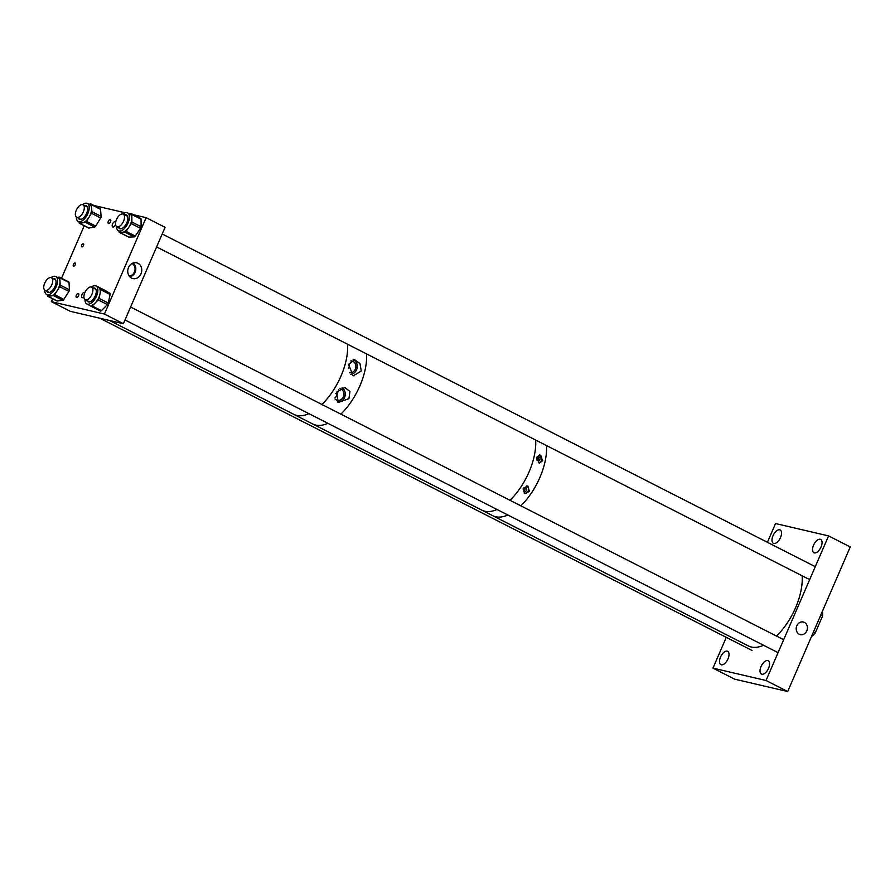 <?xml version="1.0" encoding="UTF-8"?>
<svg xmlns="http://www.w3.org/2000/svg" width="895" height="895" viewBox="0 0 895 895"><rect width="100%" height="100%" fill="white"/><g stroke="black" fill="none" stroke-linecap="round" stroke-linejoin="round"><path stroke-width="1.34" d="M806.809 630.874A6.489 5.56 -76.9 0 1 800.343 634.644A6.489 5.56 -76.9 0 1 796.818 625.784A6.489 5.56 -76.9 0 1 803.285 622.003A6.489 5.56 -76.9 0 1 806.809 630.874M761.835 674.226A7.473 3.77 117 0 1 761.399 674.069A7.473 3.77 117 0 1 761.22 666.115A7.473 3.77 117 0 1 767.742 660.577A7.473 3.77 117 0 1 768.178 660.745A7.473 3.77 117 0 1 768.357 668.699A7.473 3.77 117 0 1 761.835 674.226M721.303 664.784A7.473 3.77 117 0 1 720.867 664.616A7.473 3.77 117 0 1 720.699 656.661A7.473 3.77 117 0 1 727.21 651.135A7.473 3.77 117 0 1 727.657 651.291A7.473 3.77 117 0 1 727.825 659.246A7.473 3.77 117 0 1 721.303 664.784M773.806 543.466A7.473 3.77 117 0 1 773.369 543.299A7.473 3.77 117 0 1 773.19 535.344A7.473 3.77 117 0 1 779.713 529.818A7.473 3.77 117 0 1 780.16 529.974A7.473 3.77 117 0 1 780.328 537.929A7.473 3.77 117 0 1 773.806 543.466M814.338 552.909A7.473 3.77 117 0 1 813.891 552.752A7.473 3.77 117 0 1 813.723 544.798A7.473 3.77 117 0 1 820.245 539.26A7.473 3.77 117 0 1 820.681 539.428A7.473 3.77 117 0 1 820.849 547.382A7.473 3.77 117 0 1 814.338 552.909M766.019 680.502L828.58 535.915L850.25 546.957L787.689 691.533L734.638 679.16L712.968 668.129L766.019 680.502L787.689 691.533M828.58 535.915L775.529 523.541L767.418 542.303M726.281 637.363L712.968 668.129M813.443 632.027L815.255 632.944A17.609 8.883 117 0 1 811.474 636.58M820.771 615.078L822.583 615.995L815.255 632.944M822.348 611.43A17.609 8.883 117 0 1 822.583 615.995M523.441 488.726A2.014 1.723 103.1 0 0 526.54 490.303A2.014 1.723 103.1 0 0 523.441 488.726M523.754 491.019A2.014 1.723 103.1 0 0 524.548 487.63M529.415 491.411L524.537 493.592L523.15 488.222L527.837 486.007L529.415 491.411M524.291 493.525A4.072 3.49 103.1 0 0 528.117 491.109A4.072 3.49 103.1 0 0 526.819 485.929M536.754 457.96A2.014 1.723 103.1 0 0 539.853 459.538A2.014 1.723 103.1 0 0 536.754 457.96M537.067 460.254A2.014 1.723 103.1 0 0 537.861 456.864M542.728 460.645L539.305 463.162L536.474 457.457L539.696 454.895L542.728 460.645M538.387 462.771A4.072 3.49 103.1 0 0 541.43 460.343A4.072 3.49 103.1 0 0 539.472 454.85M546.498 445.565A49.292 24.87 117 0 1 520.834 505.809A49.292 24.87 117 0 0 546.498 445.565M763.536 645.261A49.292 24.87 117 0 1 751.274 646.995A49.292 24.87 117 0 1 748.399 645.944L492.72 515.688A49.292 24.87 117 0 0 495.595 516.739A49.292 24.87 117 0 0 507.857 515.005A49.292 24.87 117 0 1 495.629 516.751A49.292 24.87 117 0 1 492.72 515.688L312.758 424.006A49.292 24.87 -63 0 0 315.666 425.069A49.292 24.87 -63 0 0 327.894 423.324A49.292 24.87 117 0 1 315.666 425.069A49.292 24.87 117 0 1 312.758 424.006L293.795 414.351A49.292 24.87 -63 0 0 296.704 415.414A49.292 24.87 -63 0 0 308.932 413.669A49.292 24.87 117 0 1 296.871 415.448A49.292 24.87 117 0 1 293.795 414.351L109.514 320.477M535.657 440.038A49.292 24.87 117 0 1 509.993 500.294A49.292 24.87 117 0 0 535.657 440.038M497.016 509.49A49.292 24.87 117 0 1 484.799 511.235A49.292 24.87 117 0 1 481.89 510.172A49.292 24.87 117 0 0 484.799 511.235A49.292 24.87 117 0 0 497.016 509.49M348.67 364.634L353.156 375.878L361.256 371.045L359.991 363.627L354.498 359.6L348.67 364.634M350.84 374.345A7.585 6.5 103.1 0 0 356.546 369.814A7.585 6.5 103.1 0 0 353.133 359.678M336.408 392.256L338.355 402.481L348.927 398.633L349.956 391.495L344.743 387.49L336.408 392.256M337.337 401.978A7.585 6.5 103.1 0 0 344.564 397.503A7.585 6.5 103.1 0 0 342.035 387.781M340.872 414.128A49.292 24.87 -63 0 0 366.525 353.883A49.292 24.87 117 0 1 340.872 414.128M321.909 404.473A49.292 24.87 -63 0 0 347.573 344.217A49.292 24.87 117 0 1 321.909 404.473M335.122 399.047A5.974 5.113 103.1 0 0 337.37 400.345A5.974 5.113 103.1 0 0 343.322 396.865A5.974 5.113 103.1 0 0 340.089 388.71A5.974 5.113 103.1 0 0 339.988 388.687M334.898 397.861A5.974 5.113 103.1 0 0 336.822 395.355A5.974 5.113 103.1 0 0 337.158 394.382L338.668 389.649M348.323 368.572A5.974 5.113 103.1 0 0 348.804 367.666A5.974 5.113 103.1 0 0 349.162 363.269M349.598 372.712A5.974 5.113 103.1 0 0 355.304 369.187A5.974 5.113 103.1 0 0 352.059 361.032A5.974 5.113 103.1 0 0 350.784 360.92M337.158 394.382L335.681 393.632M110.298 219.543A2.204 1.108 -63 0 0 108.384 221.166A2.204 1.108 -63 0 0 108.44 223.504A2.204 1.108 -63 0 0 108.564 223.56A2.204 1.108 -63 0 0 110.488 221.926A2.204 1.108 -63 0 0 110.432 219.588A2.204 1.108 -63 0 0 110.298 219.543M78.324 293.437A2.204 1.108 -63 0 0 76.411 295.059A2.204 1.108 -63 0 0 76.455 297.408A2.204 1.108 -63 0 0 76.59 297.453A2.204 1.108 -63 0 0 78.503 295.82A2.204 1.108 -63 0 0 78.458 293.482A2.204 1.108 -63 0 0 78.324 293.437M128.522 267.504A8.1 6.947 103.1 0 0 132.136 278.345A8.1 6.947 103.1 0 0 140.985 273.859A8.1 6.947 103.1 0 0 135.794 262.66A8.1 6.947 103.1 0 0 128.522 267.504M129.764 276.712A7.361 6.31 103.1 0 0 135.111 272.337A7.361 6.31 103.1 0 0 132.941 263.074M115.578 224.555A2.954 1.488 117 0 1 112.882 227.028A2.954 1.488 117 0 1 112.703 226.961A2.954 1.488 117 0 1 112.636 223.817A2.954 1.488 117 0 1 115.209 221.624A2.954 1.488 117 0 1 115.388 221.691A2.954 1.488 117 0 1 115.712 221.994M73.636 266.195A1.756 0.884 117 0 1 73.524 266.151A1.756 0.884 117 0 1 73.491 264.282A1.756 0.884 117 0 1 75.023 262.973A1.756 0.884 117 0 1 75.124 263.018A1.756 0.884 117 0 1 75.169 264.886A1.756 0.884 117 0 1 73.636 266.195M81.892 246.897A1.756 0.884 117 0 1 81.792 246.852A1.756 0.884 117 0 1 81.747 244.984A1.756 0.884 117 0 1 83.28 243.686A1.756 0.884 117 0 1 83.392 243.72A1.756 0.884 117 0 1 83.425 245.599A1.756 0.884 117 0 1 81.892 246.897M83.917 296.939A2.954 1.488 117 0 1 82.284 297.711A2.954 1.488 117 0 1 82.116 297.643A2.954 1.488 117 0 1 82.049 294.5A2.954 1.488 117 0 1 84.622 292.307A2.954 1.488 117 0 1 84.801 292.374A2.954 1.488 117 0 1 84.935 292.464M129.115 275.895A6.489 5.56 103.1 0 0 134.44 271.99A6.489 5.56 103.1 0 0 132.001 263.522M146.131 217.664L104.424 314.044L123.376 323.71L165.094 227.319L146.131 217.664L133.377 214.688M129.383 213.76L131.274 213.692A1.756 0.884 -63 0 1 131.52 213.737A1.756 0.884 -63 0 1 131.688 213.894A1.756 0.884 -63 0 1 131.845 214.476L131.856 218.246A10.058 5.079 -63 0 0 130.983 214.923A10.058 5.079 -63 0 0 129.999 214.073L127.582 212.842A10.058 5.079 -63 0 0 122.85 213.983M125.087 212.753L93.908 205.481M104.424 314.044L51.373 301.671L70.336 311.337L123.376 323.71M84.219 225.764L61.52 278.233M52.626 298.773L51.373 301.671M124.729 214.889A7.641 3.86 117 0 1 126.486 215.001A7.641 3.86 117 0 1 127.224 215.65A7.641 3.86 117 0 1 125.994 224.399A7.641 3.86 117 0 1 119.55 228.617A7.641 3.86 117 0 1 118.8 227.968A7.641 3.86 117 0 1 118.554 227.554M116.585 226.524A10.058 5.079 -63 0 0 117.469 229.925A10.058 5.079 -63 0 0 118.453 230.776A10.058 5.079 -63 0 0 126.933 225.216A10.058 5.079 -63 0 0 128.567 213.692A10.058 5.079 -63 0 0 127.582 212.842M128.377 236.862A1.756 0.884 -63 0 0 128.556 237.03A1.756 0.884 -63 0 0 128.802 237.085L134.127 236.895A1.756 0.884 -63 0 0 135.246 236.056L140.537 228.326A1.756 0.884 -63 0 0 141.086 226.703L141.052 219.163A1.756 0.884 -63 0 0 140.895 218.581A1.756 0.884 -63 0 0 140.728 218.436A1.756 0.884 -63 0 0 140.504 218.38M119.024 231.067L119.024 231.615A1.756 0.884 -63 0 0 119.348 232.342A1.756 0.884 -63 0 0 119.594 232.387L122.257 232.297A10.058 5.079 -63 0 0 128.679 227.498A10.058 5.079 -63 0 0 131.856 218.246L131.878 222.016A1.756 0.884 -63 0 1 131.319 223.627L126.038 231.357A1.756 0.884 -63 0 1 124.92 232.197L122.257 232.297A10.058 5.079 -63 0 1 120.87 232.006L118.453 230.776M120.97 228.784A7.641 3.86 -63 0 0 120.982 228.796L116.82 226.67A7.037 3.558 117 0 1 115.612 222.564A7.037 3.558 117 0 1 118.733 216.031A7.037 3.558 117 0 1 123.219 214.129A7.037 3.558 117 0 1 124.427 218.235A7.037 3.558 117 0 1 121.317 224.768A7.037 3.558 117 0 1 116.82 226.67M52.995 278.558A7.641 3.86 117 0 1 54.651 278.692A7.641 3.86 117 0 1 55.736 284.274A7.641 3.86 117 0 1 51.496 291.289A7.641 3.86 117 0 1 47.715 292.307A7.641 3.86 117 0 1 46.674 291.143M44.75 290.137A10.058 5.079 -63 0 0 46.607 294.466A10.058 5.079 -63 0 0 51.597 293.124A10.058 5.079 -63 0 0 57.19 283.883A10.058 5.079 -63 0 0 55.747 276.533A10.058 5.079 -63 0 0 51.082 277.629M46.607 294.466L49.024 295.697A10.058 5.079 -63 0 0 50.746 295.965A10.058 5.079 -63 0 0 54.013 294.354A10.058 5.079 -63 0 0 57.157 290.707A10.058 5.079 -63 0 0 60.01 281.477A10.058 5.079 -63 0 0 58.164 277.763L55.747 276.533M56.698 300.742A1.756 0.884 -63 0 0 56.911 300.955A1.756 0.884 -63 0 0 57.213 301.011L62.706 300.306A1.756 0.884 -63 0 0 63.276 300.026A1.756 0.884 -63 0 0 63.825 299.389L68.915 291.423A1.756 0.884 -63 0 0 69.418 289.801L69.016 282.54A1.756 0.884 -63 0 0 68.702 281.891A1.756 0.884 -63 0 0 68.4 281.847M47.334 294.835L47.379 295.618A1.756 0.884 -63 0 0 47.703 296.267A1.756 0.884 -63 0 0 48.006 296.312L53.487 295.607A1.756 0.884 -63 0 0 54.058 295.328A1.756 0.884 -63 0 0 54.617 294.69L59.708 286.724A1.756 0.884 -63 0 0 60.211 285.113L59.808 277.853A1.756 0.884 -63 0 0 59.484 277.204A1.756 0.884 -63 0 0 59.182 277.159L57.403 277.383M93.304 288.011A7.641 3.86 117 0 1 94.892 288.168A7.641 3.86 117 0 1 94.713 296.995A7.641 3.86 117 0 1 87.956 301.783A7.641 3.86 117 0 1 86.882 300.552M84.991 299.568A10.058 5.079 -63 0 0 86.86 303.942A10.058 5.079 -63 0 0 95.765 297.632A10.058 5.079 -63 0 0 95.989 286.008A10.058 5.079 -63 0 0 91.391 287.049M89.097 305.072A10.058 5.079 -63 0 0 89.276 305.173A10.058 5.079 -63 0 0 95.228 302.946A10.058 5.079 -63 0 0 98.181 298.863A10.058 5.079 -63 0 0 99.971 294.075A10.058 5.079 -63 0 0 98.584 287.34A10.058 5.079 -63 0 0 98.405 287.239L95.989 286.008M89.187 305.128L91.167 306.336A1.756 0.884 -63 0 0 91.189 306.358A1.756 0.884 -63 0 0 92.23 305.967L98.215 299.914A1.756 0.884 -63 0 0 99.043 298.359L100.889 289.779A1.756 0.884 -63 0 0 100.654 288.604L96.515 286.076A1.756 0.884 -63 0 0 96.481 286.053A1.756 0.884 -63 0 0 96.045 286.042M91.223 306.37L100.374 311.035A1.756 0.884 -63 0 0 100.397 311.046A1.756 0.884 -63 0 0 101.448 310.654L107.422 304.602A1.756 0.884 -63 0 0 108.25 303.058L110.096 294.477A1.756 0.884 -63 0 0 109.861 293.291L105.722 290.763A1.756 0.884 -63 0 0 105.7 290.741A1.756 0.884 -63 0 0 105.666 290.73M84.544 205.503A7.641 3.86 117 0 1 86.267 205.626A7.641 3.86 117 0 1 86.759 205.973A7.641 3.86 117 0 1 85.954 214.699A7.641 3.86 117 0 1 79.331 219.241A7.641 3.86 117 0 1 78.838 218.883A7.641 3.86 117 0 1 78.324 218.145M76.366 217.116A10.058 5.079 -63 0 0 77.585 220.931A10.058 5.079 -63 0 0 78.234 221.401A10.058 5.079 -63 0 0 86.949 215.426A10.058 5.079 -63 0 0 88.012 203.926A10.058 5.079 -63 0 0 87.363 203.467A10.058 5.079 -63 0 0 82.653 204.597M79.051 221.815L79.129 222.721A1.756 0.884 -63 0 0 79.454 223.325A1.756 0.884 -63 0 0 79.789 223.37L82.575 222.855A10.058 5.079 -63 0 0 88.974 217.328A10.058 5.079 -63 0 0 91.614 208.132A10.058 5.079 -63 0 0 90.429 205.156A10.058 5.079 -63 0 0 89.78 204.698L87.363 203.467M88.426 227.766A1.756 0.884 -63 0 0 88.661 228.024A1.756 0.884 -63 0 0 88.997 228.057L94.579 227.039A1.756 0.884 -63 0 0 95.698 226.066L100.665 217.966A1.756 0.884 -63 0 0 101.135 216.366L100.508 209.285A1.756 0.884 -63 0 0 100.307 208.77A1.756 0.884 -63 0 0 100.195 208.692A1.756 0.884 -63 0 0 100.061 208.647M78.234 221.401L80.651 222.631A10.058 5.079 -63 0 0 82.575 222.855L85.372 222.34A1.756 0.884 -63 0 0 86.491 221.378L91.458 213.278A1.756 0.884 -63 0 0 91.916 211.667L91.301 204.597A1.756 0.884 -63 0 0 91.1 204.071A1.756 0.884 -63 0 0 90.977 203.993A1.756 0.884 -63 0 0 90.641 203.959L88.941 204.261M802.166 575.809A49.292 24.87 117 0 1 776.513 636.065M51.004 277.607A7.037 3.558 117 0 1 51.418 277.763A7.037 3.558 117 0 1 51.586 285.259A7.037 3.558 117 0 1 45.444 290.461A7.037 3.558 117 0 1 45.03 290.316A7.037 3.558 117 0 1 44.873 282.82A7.037 3.558 117 0 1 51.004 277.607M91.189 286.993A7.037 3.558 117 0 1 91.614 287.15A7.037 3.558 117 0 1 91.771 294.645A7.037 3.558 117 0 1 85.629 299.847A7.037 3.558 117 0 1 85.215 299.702A7.037 3.558 117 0 1 85.059 292.206A7.037 3.558 117 0 1 91.189 286.993M82.62 204.586A7.037 3.558 117 0 1 83.034 204.742A7.037 3.558 117 0 1 83.19 212.238A7.037 3.558 117 0 1 77.059 217.44A7.037 3.558 117 0 1 76.634 217.284A7.037 3.558 117 0 1 76.478 209.788A7.037 3.558 117 0 1 82.62 204.586M141.052 219.163L131.845 214.476M141.086 226.703L131.878 222.016M140.537 228.326L131.319 223.627M135.246 236.056L126.038 231.357M134.127 236.895L124.92 232.197M128.802 237.085L119.594 232.387M62.706 300.306L53.487 295.607M69.418 289.801L60.211 285.113M69.016 282.54L59.808 277.853M68.915 291.423L59.708 286.724M63.825 299.389L54.617 294.69M57.213 301.011L48.006 296.312M105.722 290.763L96.515 286.076L105.7 290.741M109.861 293.291L100.654 288.604M110.096 294.477L100.889 289.779M108.25 303.058L99.043 298.359M107.422 304.602L98.215 299.914M101.448 310.654L92.23 305.967M100.508 209.285L91.301 204.597M101.135 216.366L91.916 211.667M100.665 217.966L91.458 213.278M95.698 226.066L86.491 221.378M94.579 227.039L85.372 222.34M88.997 228.057L79.789 223.37M140.728 218.436L131.52 213.737M128.556 237.03L119.348 232.342M56.911 300.955L47.703 296.267M68.702 281.891L59.484 277.204M86.86 303.942L89.276 305.173M100.397 311.046L91.189 306.358M100.195 208.692L90.977 203.993M88.661 228.024L79.454 223.325M815.267 566.68L162.208 233.987M127.605 216.355L123.219 214.129M809.662 579.624L156.603 246.942M55.725 279.956L51.418 277.763M752.001 650.464L99.781 318.206M49.259 292.464L45.03 290.316M783.662 639.712L130.603 307.019M95.944 289.353L91.614 287.15M778.068 652.656L124.998 319.962M89.578 301.917L85.215 299.702M87.374 206.946L83.034 204.742M80.807 219.409L76.634 217.284"/></g></svg>
